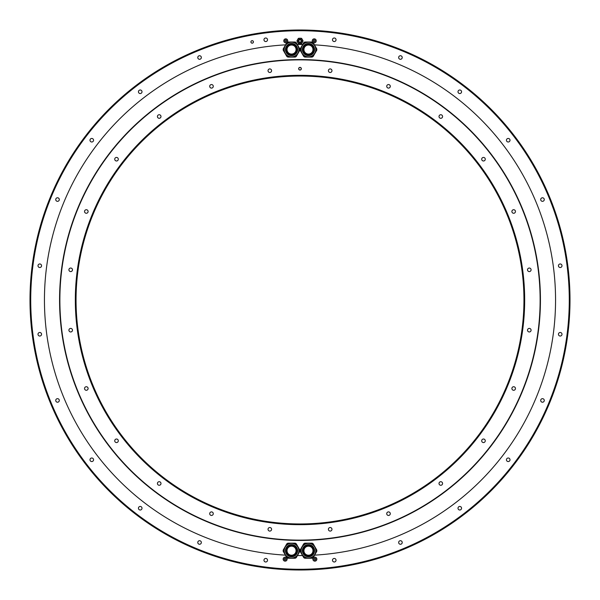 <?xml version="1.0" encoding="UTF-8"?>
<svg xmlns="http://www.w3.org/2000/svg" width="600" height="600" viewBox="0 0 600 600"><rect width="100%" height="100%" fill="white"/><g stroke="black" fill="none" stroke-linecap="round" stroke-linejoin="round"><path stroke-width="0.9" d="M302.993 40.965A2.993 2.993 0 0 0 302.978 40.688L301.733 38.527A2.993 2.993 0 0 0 301.245 38.25L298.755 38.25A2.993 2.993 0 0 0 298.267 38.527L297.022 40.688A2.993 2.993 0 0 0 297.022 41.25L298.267 43.41A2.993 2.993 0 0 0 298.755 43.688L301.245 43.688A2.993 2.993 0 0 0 301.733 43.41L302.978 41.25A2.993 2.993 0 0 0 302.985 40.718M301.245 43.688L298.755 43.688M298.755 38.25L301.245 38.25M302.678 40.965A2.677 2.677 0 0 1 300 43.65A2.677 2.677 0 0 1 297.322 40.965A2.677 2.677 0 0 1 300 38.287A2.677 2.677 0 0 1 302.678 40.965A2.677 2.677 0 0 1 300 43.65A2.677 2.677 0 0 1 297.322 40.965M301.298 40.965A1.297 1.297 0 0 1 300 42.263A1.297 1.297 0 0 1 298.702 40.965A1.297 1.297 0 0 1 300 39.668A1.297 1.297 0 0 1 301.298 40.965M301.215 40.965A1.215 1.215 0 0 0 300 39.75A1.215 1.215 0 0 0 298.785 40.965A1.215 1.215 0 0 0 300 42.18A1.215 1.215 0 0 0 301.215 40.965M301.733 38.527L302.947 40.635M300 569.273A269.272 269.272 0 0 1 30.727 300A269.272 269.272 0 0 1 300 30.727A269.272 269.272 0 0 1 569.273 300A269.272 269.272 0 0 1 300 569.273M332.483 39.78A1.778 1.778 0 0 0 334.26 41.557A1.778 1.778 0 0 0 336.038 39.78A1.778 1.778 0 0 0 334.26 38.002A1.778 1.778 0 0 0 332.483 39.78M398.662 57.517A1.778 1.778 0 0 0 400.44 59.295A1.778 1.778 0 0 0 402.217 57.517A1.778 1.778 0 0 0 400.44 55.733A1.778 1.778 0 0 0 398.662 57.517M458.002 91.77A1.778 1.778 0 0 0 459.78 93.555A1.778 1.778 0 0 0 461.558 91.77A1.778 1.778 0 0 0 459.78 89.992A1.778 1.778 0 0 0 458.002 91.77M506.445 140.22A1.778 1.778 0 0 0 508.23 141.998A1.778 1.778 0 0 0 510.007 140.22A1.778 1.778 0 0 0 508.23 138.442A1.778 1.778 0 0 0 506.445 140.22M540.705 199.56A1.778 1.778 0 0 0 542.482 201.337A1.778 1.778 0 0 0 544.268 199.56A1.778 1.778 0 0 0 542.482 197.782A1.778 1.778 0 0 0 540.705 199.56M558.442 265.74A1.778 1.778 0 0 0 560.22 267.517A1.778 1.778 0 0 0 561.998 265.74A1.778 1.778 0 0 0 560.22 263.962A1.778 1.778 0 0 0 558.442 265.74M558.442 334.26A1.778 1.778 0 0 0 560.22 336.038A1.778 1.778 0 0 0 561.998 334.26A1.778 1.778 0 0 0 560.22 332.483A1.778 1.778 0 0 0 558.442 334.26M540.705 400.44A1.778 1.778 0 0 0 542.482 402.217A1.778 1.778 0 0 0 544.268 400.44A1.778 1.778 0 0 0 542.482 398.662A1.778 1.778 0 0 0 540.705 400.44M506.445 459.78A1.778 1.778 0 0 0 508.23 461.558A1.778 1.778 0 0 0 510.007 459.78A1.778 1.778 0 0 0 508.23 458.002A1.778 1.778 0 0 0 506.445 459.78M458.002 508.23A1.778 1.778 0 0 0 459.78 510.007A1.778 1.778 0 0 0 461.558 508.23A1.778 1.778 0 0 0 459.78 506.445A1.778 1.778 0 0 0 458.002 508.23M398.662 542.482A1.778 1.778 0 0 0 400.44 544.268A1.778 1.778 0 0 0 402.217 542.482A1.778 1.778 0 0 0 400.44 540.705A1.778 1.778 0 0 0 398.662 542.482M332.483 560.22A1.778 1.778 0 0 0 334.26 561.998A1.778 1.778 0 0 0 336.038 560.22A1.778 1.778 0 0 0 334.26 558.442A1.778 1.778 0 0 0 332.483 560.22M263.962 39.78A1.778 1.778 0 0 0 265.74 41.557A1.778 1.778 0 0 0 267.517 39.78A1.778 1.778 0 0 0 265.74 38.002A1.778 1.778 0 0 0 263.962 39.78M197.782 57.517A1.778 1.778 0 0 0 199.56 59.295A1.778 1.778 0 0 0 201.337 57.517A1.778 1.778 0 0 0 199.56 55.733A1.778 1.778 0 0 0 197.782 57.517M138.442 91.77A1.778 1.778 0 0 0 140.22 93.555A1.778 1.778 0 0 0 141.998 91.77A1.778 1.778 0 0 0 140.22 89.992A1.778 1.778 0 0 0 138.442 91.77M89.992 140.22A1.778 1.778 0 0 0 91.77 141.998A1.778 1.778 0 0 0 93.555 140.22A1.778 1.778 0 0 0 91.77 138.442A1.778 1.778 0 0 0 89.992 140.22M55.733 199.56A1.778 1.778 0 0 0 57.517 201.337A1.778 1.778 0 0 0 59.295 199.56A1.778 1.778 0 0 0 57.517 197.782A1.778 1.778 0 0 0 55.733 199.56M38.002 265.74A1.778 1.778 0 0 0 39.78 267.517A1.778 1.778 0 0 0 41.557 265.74A1.778 1.778 0 0 0 39.78 263.962A1.778 1.778 0 0 0 38.002 265.74M38.002 334.26A1.778 1.778 0 0 0 39.78 336.038A1.778 1.778 0 0 0 41.557 334.26A1.778 1.778 0 0 0 39.78 332.483A1.778 1.778 0 0 0 38.002 334.26M55.733 400.44A1.778 1.778 0 0 0 57.517 402.217A1.778 1.778 0 0 0 59.295 400.44A1.778 1.778 0 0 0 57.517 398.662A1.778 1.778 0 0 0 55.733 400.44M89.992 459.78A1.778 1.778 0 0 0 91.77 461.558A1.778 1.778 0 0 0 93.555 459.78A1.778 1.778 0 0 0 91.77 458.002A1.778 1.778 0 0 0 89.992 459.78M138.442 508.23A1.778 1.778 0 0 0 140.22 510.007A1.778 1.778 0 0 0 141.998 508.23A1.778 1.778 0 0 0 140.22 506.445A1.778 1.778 0 0 0 138.442 508.23M197.782 542.482A1.778 1.778 0 0 0 199.56 544.268A1.778 1.778 0 0 0 201.337 542.482A1.778 1.778 0 0 0 199.56 540.705A1.778 1.778 0 0 0 197.782 542.482M263.962 560.22A1.778 1.778 0 0 0 265.74 561.998A1.778 1.778 0 0 0 267.517 560.22A1.778 1.778 0 0 0 265.74 558.442A1.778 1.778 0 0 0 263.962 560.22M250.913 41.932A1.252 1.252 0 0 0 252.173 43.185A1.252 1.252 0 0 0 253.425 41.932A1.252 1.252 0 0 0 252.173 40.672A1.252 1.252 0 0 0 250.913 41.932M297.022 40.688L298.267 38.527M298.267 43.41L297.022 41.25M302.978 41.25L301.733 43.41M314.445 44.85A255.555 255.555 0 0 1 555.555 299.925A255.555 255.555 0 0 1 314.595 555.143M297.308 44.453A255.555 255.555 0 0 1 302.692 44.453M285.405 555.143A255.555 255.555 0 0 1 44.445 299.925A255.555 255.555 0 0 1 285.555 44.85M302.55 555.548A255.555 255.555 0 0 1 297.45 555.548M300 30A270 270 0 0 0 30 300A270 270 0 0 0 300 570A270 270 0 0 0 570 300A270 270 0 0 0 300 30M59.565 300A240.435 240.435 0 0 0 300 540.435A240.435 240.435 0 0 0 540.435 300A240.435 240.435 0 0 0 300 59.565A240.435 240.435 0 0 0 59.565 300M299.895 48.945L296.243 42.623A8.37 8.37 0 0 0 295.192 42.015L287.895 42.015A8.37 8.37 0 0 0 286.845 42.623L283.192 48.945A8.37 8.37 0 0 0 283.192 50.153L286.845 56.475A8.37 8.37 0 0 0 287.895 57.082L295.192 57.082A8.37 8.37 0 0 0 296.243 56.475L299.895 50.153A8.37 8.37 0 0 0 299.895 48.945M291.548 42.098A7.447 7.447 0 0 0 284.093 49.552A7.447 7.447 0 0 0 291.548 57A7.447 7.447 0 0 0 298.995 49.552A7.447 7.447 0 0 0 291.548 42.098A7.447 7.447 0 0 0 284.093 49.552A7.447 7.447 0 0 0 291.548 57A7.447 7.447 0 0 0 298.995 49.552A7.447 7.447 0 0 0 291.548 42.098M291.548 44.108A5.445 5.445 0 0 1 296.985 49.552A5.445 5.445 0 0 1 291.548 54.99A5.445 5.445 0 0 1 286.103 49.552A5.445 5.445 0 0 1 291.548 44.108M296.933 49.552A5.385 5.385 0 0 0 291.548 44.16A5.385 5.385 0 0 0 286.155 49.552A5.385 5.385 0 0 0 291.548 54.938A5.385 5.385 0 0 0 296.933 49.552M296.062 49.552A4.522 4.522 0 0 0 291.548 45.03A4.522 4.522 0 0 0 287.025 49.552A4.522 4.522 0 0 0 291.548 54.068A4.522 4.522 0 0 0 296.062 49.552M316.808 48.945L313.155 42.623A8.37 8.37 0 0 0 312.105 42.015L304.808 42.015A8.37 8.37 0 0 0 303.757 42.623L300.105 48.945A8.37 8.37 0 0 0 300.105 50.153L303.757 56.475A8.37 8.37 0 0 0 304.808 57.082L312.105 57.082A8.37 8.37 0 0 0 313.155 56.475L316.808 50.153A8.37 8.37 0 0 0 316.808 48.945M308.452 42.098A7.447 7.447 0 0 0 301.005 49.552A7.447 7.447 0 0 0 308.452 57A7.447 7.447 0 0 0 315.907 49.552A7.447 7.447 0 0 0 308.452 42.098A7.447 7.447 0 0 0 301.005 49.552A7.447 7.447 0 0 0 308.452 57A7.447 7.447 0 0 0 315.907 49.552A7.447 7.447 0 0 0 308.452 42.098M308.452 44.108A5.445 5.445 0 0 1 313.897 49.552A5.445 5.445 0 0 1 308.452 54.99A5.445 5.445 0 0 1 303.015 49.552A5.445 5.445 0 0 1 308.452 44.108M313.845 49.552A5.385 5.385 0 0 0 308.452 44.16A5.385 5.385 0 0 0 303.067 49.552A5.385 5.385 0 0 0 308.452 54.938A5.385 5.385 0 0 0 313.845 49.552M312.975 49.552A4.522 4.522 0 0 0 308.452 45.03A4.522 4.522 0 0 0 303.938 49.552A4.522 4.522 0 0 0 308.452 54.068A4.522 4.522 0 0 0 312.975 49.552M296.243 557.632L299.895 551.31A8.37 8.37 0 0 0 299.895 550.095L296.243 543.773A8.37 8.37 0 0 0 295.192 543.165L287.895 543.165A8.37 8.37 0 0 0 286.845 543.773L283.192 550.095A8.37 8.37 0 0 0 283.192 551.31L286.845 557.632A8.37 8.37 0 0 0 287.895 558.24L295.192 558.24A8.37 8.37 0 0 0 296.243 557.632M297.998 546.975A7.447 7.447 0 0 0 287.82 544.252A7.447 7.447 0 0 0 285.09 554.43A7.447 7.447 0 0 0 295.267 557.153A7.447 7.447 0 0 0 297.998 546.975A7.447 7.447 0 0 0 287.82 544.252A7.447 7.447 0 0 0 285.09 554.43A7.447 7.447 0 0 0 295.267 557.153A7.447 7.447 0 0 0 297.998 546.975M296.257 547.98A5.445 5.445 0 0 1 294.263 555.412A5.445 5.445 0 0 1 286.83 553.425A5.445 5.445 0 0 1 288.825 545.993A5.445 5.445 0 0 1 296.257 547.98M294.24 555.368A5.385 5.385 0 0 0 296.212 548.01A5.385 5.385 0 0 0 288.847 546.037A5.385 5.385 0 0 0 286.875 553.395A5.385 5.385 0 0 0 294.24 555.368M287.025 550.702A4.522 4.522 0 0 0 291.548 555.225A4.522 4.522 0 0 0 296.062 550.702A4.522 4.522 0 0 0 291.548 546.18A4.522 4.522 0 0 0 287.025 550.702M313.155 557.632L316.808 551.31A8.37 8.37 0 0 0 316.808 550.095L313.155 543.773A8.37 8.37 0 0 0 312.105 543.165L304.808 543.165A8.37 8.37 0 0 0 303.757 543.773L300.105 550.095A8.37 8.37 0 0 0 300.105 551.31L303.757 557.632A8.37 8.37 0 0 0 304.808 558.24L312.105 558.24A8.37 8.37 0 0 0 313.155 557.632M302.002 554.43A7.447 7.447 0 0 1 304.733 544.252A7.447 7.447 0 0 1 314.91 546.975A7.447 7.447 0 0 0 304.733 544.252A7.447 7.447 0 0 0 302.002 554.43A7.447 7.447 0 0 0 312.18 557.153A7.447 7.447 0 0 0 314.91 546.975A7.447 7.447 0 0 0 304.733 544.252A7.447 7.447 0 0 0 302.002 554.43A7.447 7.447 0 0 0 312.18 557.153A7.447 7.447 0 0 0 314.91 546.975M313.17 547.98A5.445 5.445 0 0 1 311.175 555.412A5.445 5.445 0 0 1 303.743 553.425A5.445 5.445 0 0 1 305.737 545.993A5.445 5.445 0 0 1 313.17 547.98M311.153 555.368A5.385 5.385 0 0 0 313.125 548.01A5.385 5.385 0 0 0 305.76 546.037A5.385 5.385 0 0 0 303.788 553.395A5.385 5.385 0 0 0 311.153 555.368M303.938 550.702A4.522 4.522 0 0 0 308.452 555.225A4.522 4.522 0 0 0 312.975 550.702A4.522 4.522 0 0 0 308.452 546.18A4.522 4.522 0 0 0 303.938 550.702M250.935 41.932A1.237 1.237 0 0 1 252.173 40.695A1.237 1.237 0 0 1 253.403 41.932A1.237 1.237 0 0 1 252.173 43.162A1.237 1.237 0 0 1 250.935 41.932M314.235 38.85A1.987 1.987 0 0 1 316.222 40.845A1.987 1.987 0 0 1 314.235 42.832A1.987 1.987 0 0 1 312.248 40.845A1.987 1.987 0 0 1 314.235 38.85M313.763 41.655A0.945 0.945 0 0 1 314.235 39.9A0.945 0.945 0 0 1 314.7 40.027L313.763 40.027L313.29 40.845L313.763 41.655L314.7 41.655A0.945 0.945 0 0 1 313.763 41.655M315.03 41.025L314.7 41.655A0.945 0.945 0 0 0 315.173 40.845L314.7 40.027A0.945 0.945 0 0 1 315.173 40.845L315.03 41.025M283.778 40.845A1.987 1.987 0 0 1 285.765 38.85A1.987 1.987 0 0 1 287.752 40.845A1.987 1.987 0 0 1 285.765 42.832A1.987 1.987 0 0 1 283.778 40.845M286.582 41.31A0.945 0.945 0 0 1 284.827 40.845A0.945 0.945 0 0 1 284.955 40.373L284.955 41.31L285.765 41.782L286.582 41.31L286.582 40.373A0.945 0.945 0 0 1 286.582 41.31M285.952 40.043L286.582 40.373A0.945 0.945 0 0 0 285.765 39.9L284.955 40.373A0.945 0.945 0 0 1 285.765 39.9L285.952 40.043M285.142 557.168A1.987 1.987 0 0 1 287.13 559.155A1.987 1.987 0 0 1 285.142 561.15A1.987 1.987 0 0 1 283.147 559.155A1.987 1.987 0 0 1 285.142 557.168M284.67 559.972A0.945 0.945 0 0 1 285.142 558.217A0.945 0.945 0 0 1 285.608 558.345L284.67 558.345L284.197 559.155L284.67 559.972L285.608 559.972A0.945 0.945 0 0 1 284.67 559.972M285.938 559.342L285.608 559.972A0.945 0.945 0 0 0 286.08 559.155L285.608 558.345A0.945 0.945 0 0 1 286.08 559.155L285.938 559.342M314.858 557.168A1.987 1.987 0 0 1 316.853 559.155A1.987 1.987 0 0 1 314.858 561.15A1.987 1.987 0 0 1 312.87 559.155A1.987 1.987 0 0 1 314.858 557.168M314.392 559.972A0.945 0.945 0 0 1 314.858 558.217A0.945 0.945 0 0 1 315.33 558.345L314.392 558.345L313.92 559.155L314.392 559.972L315.33 559.972A0.945 0.945 0 0 1 314.392 559.972M315.66 559.342L315.33 559.972A0.945 0.945 0 0 0 315.803 559.155L315.33 558.345A0.945 0.945 0 0 1 315.803 559.155L315.66 559.342M300 59.873A240.127 240.127 0 0 0 59.873 300A240.127 240.127 0 0 0 300 540.127A240.127 240.127 0 0 0 540.127 300A240.127 240.127 0 0 0 300 59.873M300 75.323A224.678 224.678 0 0 0 75.323 300A224.678 224.678 0 0 0 300 524.678A224.678 224.678 0 0 0 524.678 300A224.678 224.678 0 0 0 300 75.323M331.965 70.703A1.778 1.778 0 0 0 330.188 68.918A1.778 1.778 0 0 0 328.41 70.703A1.778 1.778 0 0 0 330.188 72.48A1.778 1.778 0 0 0 331.965 70.703M390.225 86.79A1.778 1.778 0 0 0 388.965 84.608A1.778 1.778 0 0 0 386.79 85.867A1.778 1.778 0 0 0 388.043 88.043A1.778 1.778 0 0 0 390.225 86.79M442.335 117.405A1.778 1.778 0 0 0 441.683 114.975A1.778 1.778 0 0 0 439.252 115.627A1.778 1.778 0 0 0 439.905 118.058A1.778 1.778 0 0 0 442.335 117.405M484.748 160.462A1.778 1.778 0 0 0 484.748 157.95A1.778 1.778 0 0 0 482.228 157.95A1.778 1.778 0 0 0 482.228 160.462A1.778 1.778 0 0 0 484.748 160.462M514.56 213.038A1.778 1.778 0 0 0 515.213 210.608A1.778 1.778 0 0 0 512.783 209.955A1.778 1.778 0 0 0 512.13 212.385A1.778 1.778 0 0 0 514.56 213.038M529.763 271.53A1.778 1.778 0 0 0 531.023 269.355A1.778 1.778 0 0 0 528.84 268.095A1.778 1.778 0 0 0 527.58 270.27A1.778 1.778 0 0 0 529.763 271.53M529.298 331.965A1.778 1.778 0 0 0 531.082 330.188A1.778 1.778 0 0 0 529.298 328.41A1.778 1.778 0 0 0 527.52 330.188A1.778 1.778 0 0 0 529.298 331.965M513.21 390.225A1.778 1.778 0 0 0 515.393 388.965A1.778 1.778 0 0 0 514.132 386.79A1.778 1.778 0 0 0 511.957 388.043A1.778 1.778 0 0 0 513.21 390.225M482.595 442.335A1.778 1.778 0 0 0 485.025 441.683A1.778 1.778 0 0 0 484.373 439.252A1.778 1.778 0 0 0 481.942 439.905A1.778 1.778 0 0 0 482.595 442.335M439.537 484.748A1.778 1.778 0 0 0 442.05 484.748A1.778 1.778 0 0 0 442.05 482.228A1.778 1.778 0 0 0 439.537 482.228A1.778 1.778 0 0 0 439.537 484.748M386.963 514.56A1.778 1.778 0 0 0 389.393 515.213A1.778 1.778 0 0 0 390.045 512.783A1.778 1.778 0 0 0 387.615 512.13A1.778 1.778 0 0 0 386.963 514.56M328.47 529.763A1.778 1.778 0 0 0 330.645 531.023A1.778 1.778 0 0 0 331.905 528.84A1.778 1.778 0 0 0 329.73 527.58A1.778 1.778 0 0 0 328.47 529.763M268.035 529.298A1.778 1.778 0 0 0 269.812 531.082A1.778 1.778 0 0 0 271.59 529.298A1.778 1.778 0 0 0 269.812 527.52A1.778 1.778 0 0 0 268.035 529.298M209.775 513.21A1.778 1.778 0 0 0 211.035 515.393A1.778 1.778 0 0 0 213.21 514.132A1.778 1.778 0 0 0 211.958 511.957A1.778 1.778 0 0 0 209.775 513.21M157.665 482.595A1.778 1.778 0 0 0 158.317 485.025A1.778 1.778 0 0 0 160.748 484.373A1.778 1.778 0 0 0 160.095 481.942A1.778 1.778 0 0 0 157.665 482.595M115.252 439.537A1.778 1.778 0 0 0 115.252 442.05A1.778 1.778 0 0 0 117.773 442.05A1.778 1.778 0 0 0 117.773 439.537A1.778 1.778 0 0 0 115.252 439.537M85.44 386.963A1.778 1.778 0 0 0 84.787 389.393A1.778 1.778 0 0 0 87.218 390.045A1.778 1.778 0 0 0 87.87 387.615A1.778 1.778 0 0 0 85.44 386.963M70.238 328.47A1.778 1.778 0 0 0 68.977 330.645A1.778 1.778 0 0 0 71.16 331.905A1.778 1.778 0 0 0 72.42 329.73A1.778 1.778 0 0 0 70.238 328.47M70.703 268.035A1.778 1.778 0 0 0 68.918 269.812A1.778 1.778 0 0 0 70.703 271.59A1.778 1.778 0 0 0 72.48 269.812A1.778 1.778 0 0 0 70.703 268.035M86.79 209.775A1.778 1.778 0 0 0 84.608 211.035A1.778 1.778 0 0 0 85.867 213.21A1.778 1.778 0 0 0 88.043 211.958A1.778 1.778 0 0 0 86.79 209.775M117.405 157.665A1.778 1.778 0 0 0 114.975 158.317A1.778 1.778 0 0 0 115.627 160.748A1.778 1.778 0 0 0 118.058 160.095A1.778 1.778 0 0 0 117.405 157.665M160.462 115.252A1.778 1.778 0 0 0 157.95 115.252A1.778 1.778 0 0 0 157.95 117.773A1.778 1.778 0 0 0 160.462 117.773A1.778 1.778 0 0 0 160.462 115.252M213.038 85.44A1.778 1.778 0 0 0 210.608 84.787A1.778 1.778 0 0 0 209.955 87.218A1.778 1.778 0 0 0 212.385 87.87A1.778 1.778 0 0 0 213.038 85.44M271.53 70.238A1.778 1.778 0 0 0 269.355 68.977A1.778 1.778 0 0 0 268.095 71.16A1.778 1.778 0 0 0 270.27 72.42A1.778 1.778 0 0 0 271.53 70.238M298.657 68.722A1.343 1.343 0 0 1 300 67.38A1.343 1.343 0 0 1 301.343 68.722A1.343 1.343 0 0 1 300 70.058A1.343 1.343 0 0 1 298.657 68.722M76.05 300A223.95 223.95 0 0 0 300 523.95A223.95 223.95 0 0 0 523.95 300A223.95 223.95 0 0 0 300 76.05A223.95 223.95 0 0 0 76.05 300M298.748 68.722A1.252 1.252 0 0 1 300 67.463A1.252 1.252 0 0 1 301.252 68.722A1.252 1.252 0 0 1 300 69.975A1.252 1.252 0 0 1 298.748 68.722A1.245 1.245 0 0 0 300 69.968A1.245 1.245 0 0 0 301.245 68.722A1.245 1.245 0 0 0 300 67.477A1.245 1.245 0 0 0 298.755 68.722M297.36 40.965A2.64 2.64 0 0 0 300 43.605A2.64 2.64 0 0 0 302.64 40.965A2.64 2.64 0 0 0 300 38.332A2.64 2.64 0 0 0 297.36 40.965M298.358 40.965A1.643 1.643 0 0 1 300 39.33A1.643 1.643 0 0 1 301.642 40.965A1.643 1.643 0 0 1 300 42.608A1.643 1.643 0 0 1 298.358 40.965M298.462 40.965A1.537 1.537 0 0 0 300 42.502A1.537 1.537 0 0 0 301.538 40.965A1.537 1.537 0 0 0 300 39.435A1.537 1.537 0 0 0 298.462 40.965M291.548 56.873A7.327 7.327 0 0 1 284.22 49.552A7.327 7.327 0 0 1 291.548 42.225A7.327 7.327 0 0 1 298.868 49.552A7.327 7.327 0 0 1 291.548 56.873M291.548 55.635A6.082 6.082 0 0 0 297.63 49.552A6.082 6.082 0 0 0 291.548 43.463A6.082 6.082 0 0 0 285.457 49.552A6.082 6.082 0 0 0 291.548 55.635M291.548 43.8A5.752 5.752 0 0 0 285.795 49.552A5.752 5.752 0 0 0 291.548 55.297A5.752 5.752 0 0 0 297.293 49.552A5.752 5.752 0 0 0 291.548 43.8M308.452 56.873A7.327 7.327 0 0 1 301.132 49.552A7.327 7.327 0 0 1 308.452 42.225A7.327 7.327 0 0 1 315.78 49.552A7.327 7.327 0 0 1 308.452 56.873M308.452 55.635A6.082 6.082 0 0 0 314.543 49.552A6.082 6.082 0 0 0 308.452 43.463A6.082 6.082 0 0 0 302.37 49.552A6.082 6.082 0 0 0 308.452 55.635M308.452 43.8A5.752 5.752 0 0 0 302.707 49.552A5.752 5.752 0 0 0 308.452 55.297A5.752 5.752 0 0 0 314.205 49.552A5.752 5.752 0 0 0 308.452 43.8M285.202 554.362A7.327 7.327 0 0 1 287.88 544.357A7.327 7.327 0 0 1 297.885 547.043A7.327 7.327 0 0 1 295.207 557.048A7.327 7.327 0 0 1 285.202 554.362M286.275 553.748A6.082 6.082 0 0 0 294.585 555.967A6.082 6.082 0 0 0 296.812 547.658A6.082 6.082 0 0 0 288.502 545.43A6.082 6.082 0 0 0 286.275 553.748M296.52 547.83A5.752 5.752 0 0 0 288.668 545.722A5.752 5.752 0 0 0 286.567 553.575A5.752 5.752 0 0 0 294.42 555.683A5.752 5.752 0 0 0 296.52 547.83M302.115 554.362A7.327 7.327 0 0 1 304.793 544.357A7.327 7.327 0 0 1 314.798 547.043A7.327 7.327 0 0 1 312.12 557.048A7.327 7.327 0 0 1 302.115 554.362M303.188 553.748A6.082 6.082 0 0 0 311.498 555.967A6.082 6.082 0 0 0 313.725 547.658A6.082 6.082 0 0 0 305.415 545.43A6.082 6.082 0 0 0 303.188 553.748M313.433 547.83A5.752 5.752 0 0 0 305.58 545.722A5.752 5.752 0 0 0 303.48 553.575A5.752 5.752 0 0 0 311.332 555.683A5.752 5.752 0 0 0 313.433 547.83"/></g></svg>
